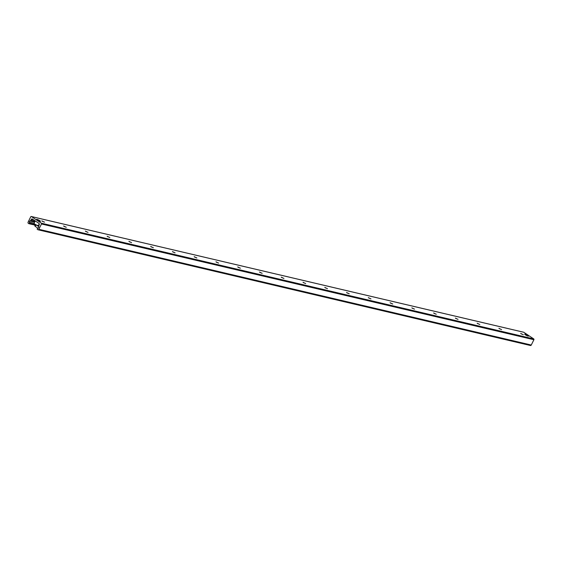 <?xml version="1.0" encoding="UTF-8"?>
<svg xmlns="http://www.w3.org/2000/svg" width="562" height="562" viewBox="0 0 562 562"><rect width="100%" height="100%" fill="white"/><g stroke="black" fill="none" stroke-linecap="round" stroke-linejoin="round"><path stroke-width="0.84" d="M527.901 335.402A2.157 0.372 -153.6 0 1 528.547 336.055A2.157 0.372 -153.6 0 1 526.446 335.437A2.157 0.372 -153.6 0 1 524.683 334.137A2.157 0.372 -153.6 0 1 525.899 334.369A2.157 0.372 -153.6 0 1 527.901 335.402M39.825 220.683A2.157 0.372 -153.6 0 1 40.471 221.337A2.157 0.372 -153.6 0 1 38.371 220.718A2.157 0.372 -153.6 0 1 36.607 219.419A2.157 0.372 -153.6 0 1 37.823 219.651A2.157 0.372 -153.6 0 1 39.825 220.683M41.834 220.88L44.433 222.173M42.262 221.252L44.51 222.138L42.262 221.252M63.597 225.994L66.204 227.287M64.033 226.374L66.274 227.252L64.033 226.374M85.361 231.108L87.967 232.408M85.796 231.488L88.037 232.366L85.796 231.488M107.124 236.23L109.73 237.522M107.56 236.602L109.808 237.48L107.56 236.602M128.888 241.344L131.494 242.636M129.323 241.716L131.571 242.601L129.323 241.716M150.658 246.458L153.257 247.751M151.087 246.837L153.335 247.716L151.087 246.837M172.422 251.572L175.028 252.865M172.857 251.952L175.098 252.83L172.857 251.952M194.185 256.693L196.791 257.986M194.621 257.066L196.869 257.944L194.621 257.066M215.948 261.808L218.555 263.1M216.384 262.18L218.632 263.058L216.384 262.18M237.712 266.922L240.318 268.214M238.148 267.294L240.395 268.179L238.148 267.294M259.482 272.036L262.082 273.329M259.918 272.415L262.159 273.294L259.918 272.415M281.246 277.15L283.852 278.443M281.681 277.53L283.922 278.408L281.681 277.53M303.009 282.272L305.616 283.564M303.445 282.644L305.693 283.522L303.445 282.644M324.773 287.386L327.379 288.678M325.208 287.758L327.456 288.636L325.208 287.758M346.536 292.5L349.142 293.793M346.972 292.872L349.22 293.757L346.972 292.872M368.307 297.614L370.913 298.907M368.742 297.993L370.983 298.872L368.742 297.993M390.07 302.728L392.676 304.021M390.506 303.108L392.747 303.986L390.506 303.108M411.834 307.85L414.44 309.142M412.269 308.222L414.517 309.1L412.269 308.222M433.597 312.964L436.203 314.256M434.033 313.336L436.281 314.221L434.033 313.336M455.368 318.078L457.967 319.371M455.796 318.45L458.044 319.335L455.796 318.45M477.131 323.192L479.737 324.485M477.567 323.572L479.808 324.45L477.567 323.572M498.894 328.306L501.501 329.606M499.33 328.686L501.571 329.564L499.33 328.686M520.658 333.428L523.264 334.72M521.093 333.8L523.341 334.678L521.093 333.8M530.254 345.426A0.913 0.724 -76.8 0 0 531.266 345.033L533.9 339.722A0.59 0.471 -76.8 0 0 533.76 338.935L523.826 332.29A0.59 0.471 -76.8 0 0 523.566 332.226M38.441 223.135L39.038 223.535A0.913 0.724 103.2 0 1 39.249 224.744L38.792 225.664A0.457 0.358 -76.8 0 0 38.736 225.931L38.764 226.922A1.138 0.899 103.2 0 1 38.188 228.074L37.408 228.565A0.457 0.358 -76.8 0 0 37.345 229.366L37.823 229.682A0.913 0.724 -76.8 0 0 38.834 229.289L41.469 223.978A0.59 0.471 -76.8 0 0 41.328 223.191L31.395 216.546A0.59 0.471 -76.8 0 0 30.734 216.799L28.1 222.109A0.913 0.724 -76.8 0 0 28.311 223.325L28.788 223.641A0.457 0.358 -76.8 0 0 29.357 223.177L29.329 222.145A1.138 0.899 103.2 0 1 29.898 220.992L30.65 220.522A0.457 0.358 -76.8 0 0 30.826 220.332L31.275 219.412A0.913 0.724 103.2 0 1 32.287 219.018L38.687 223.191M37.963 228.214L34.992 226.233L36.256 225.025M34.865 225.594L34.408 224.87L35.216 225.678M34.795 225.13L35.146 224.414M34.76 224.161L34.408 224.87M38.757 226.619L36.635 225.207M34.085 223.465A2.62 0.457 26.4 0 0 35.434 224.582A2.62 0.457 26.4 0 0 37.984 225.727L38.546 224.807L38.954 224.905L38.518 225.769L38.132 225.643M37.984 225.727L38.111 225.678A2.733 0.478 -153.6 0 1 35.378 224.442A2.733 0.478 -153.6 0 1 34.043 223.283L35.195 220.964M38.75 225.791A2.733 0.478 -153.6 0 1 38.518 225.769L38.392 225.819M36.699 219.545L36.642 219.566A2.051 0.358 -153.6 0 1 36.699 219.545A2.051 0.358 -153.6 0 1 39.705 220.789A2.051 0.358 -153.6 0 1 40.316 221.344A2.051 0.358 -153.6 0 1 40.324 221.393L40.316 221.344M524.775 334.264L524.718 334.285A2.051 0.358 -153.6 0 1 524.775 334.264A2.051 0.358 -153.6 0 1 527.781 335.507A2.051 0.358 -153.6 0 1 528.392 336.062A2.051 0.358 -153.6 0 1 528.399 336.111M31.395 216.546L523.826 332.29M28.992 223.69L34.422 224.969L28.887 223.683M29.357 223.177L34.633 224.421M29.329 222.145L34.057 223.255M29.898 220.992L34.626 222.102M30.65 220.522L34.914 221.526M30.826 220.332L35.02 221.316M31.275 219.412L33.748 219.995M38.834 229.289L531.266 345.033M41.469 223.978L533.9 339.722M41.328 223.191L533.76 338.935M31.268 216.489L523.7 332.233M38.012 229.767L530.444 345.511M38.005 225.734C35.287 224.61 33.966 223.795 34.043 223.283M38.94 225.72L38.427 225.833"/></g></svg>
